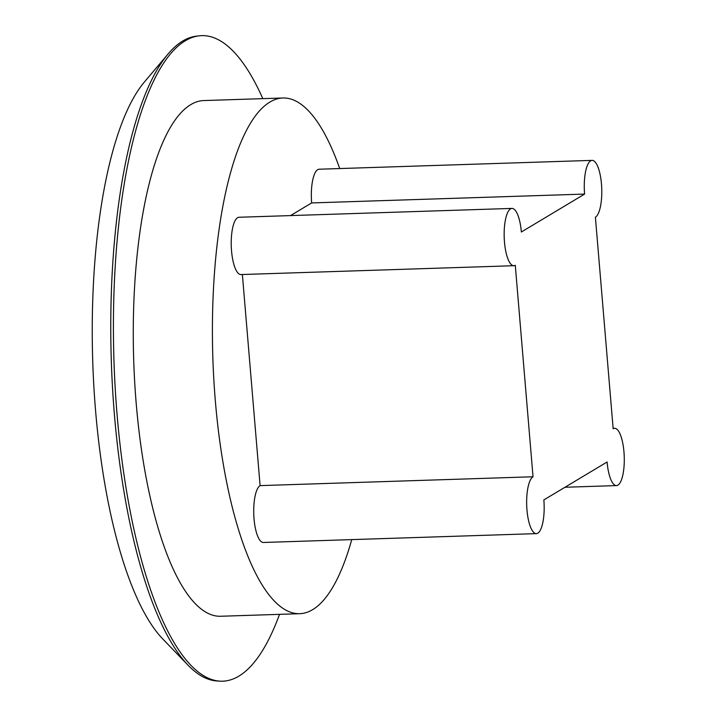 <?xml version="1.0" encoding="UTF-8"?>
<svg xmlns="http://www.w3.org/2000/svg" width="717" height="717" viewBox="0 0 717 717"><rect width="100%" height="100%" fill="white"/><g stroke="black" fill="none" stroke-linecap="round" stroke-linejoin="round"><path stroke-width="1.08" d="M595.397 217.224A28.662 8.712 88.1 0 0 601.635 186.348A28.662 8.712 88.1 0 0 592.099 160.375A28.662 8.712 88.1 0 0 584.597 194.083L521.349 232.003A28.662 8.712 88.1 0 0 511.983 208.414A28.662 8.712 88.1 0 0 504.203 237.345A28.662 8.712 88.1 0 0 513.838 265.711A28.662 8.712 88.1 0 0 515.281 265.263L533.036 476.769A28.662 8.712 88.1 0 0 526.807 507.654A28.662 8.712 88.1 0 0 536.334 533.627A28.662 8.712 88.1 0 0 543.844 499.919L607.093 461.999A28.662 8.712 88.1 0 0 616.459 485.588A28.662 8.712 88.1 0 0 624.238 456.657A28.662 8.712 88.1 0 0 614.603 428.291A28.662 8.712 88.1 0 0 613.16 428.739L595.397 217.224M592.099 160.375L319.164 169.221A28.662 8.712 88.1 0 0 311.662 202.929L584.597 194.083M311.662 202.929L290.546 215.584M511.983 208.414L239.048 217.26A28.662 8.712 88.1 0 0 231.268 246.191A28.662 8.712 88.1 0 0 240.903 274.557L513.838 265.711M242.373 274.512L260.101 485.615L533.036 476.769M260.101 485.615A28.662 8.712 88.1 0 0 253.872 516.5A28.662 8.712 88.1 0 0 263.399 542.473L536.334 533.627M339.715 168.558A257.986 78.44 88.1 0 0 282.928 97.996A257.986 78.44 88.1 0 0 269.968 102.029A257.986 78.44 88.1 0 0 215.378 401.35A257.986 78.44 88.1 0 0 299.643 613.698A257.986 78.44 88.1 0 0 351.742 539.605M282.928 97.996L203.771 100.559A257.986 78.44 88.1 0 0 190.821 104.601A257.986 78.44 88.1 0 0 134.715 382.519A257.986 78.44 88.1 0 0 220.486 616.262L299.643 613.698M262.807 98.65A322.946 98.184 88.1 0 0 198.932 35.85A322.946 98.184 88.1 0 0 185.452 40.69A322.946 98.184 88.1 0 0 114.971 384.097A322.946 98.184 88.1 0 0 219.85 681.15A322.946 98.184 88.1 0 0 279.522 614.344M198.932 35.85L196.216 36.191A322.695 98.112 88.1 0 0 182.745 41.021A322.695 98.112 88.1 0 0 168.199 53.856A322.695 98.112 88.1 0 0 111.341 361.682A322.695 98.112 88.1 0 0 188.015 665.17A322.695 98.112 88.1 0 0 217.117 680.989L219.85 681.15M168.199 53.856L144.565 81.801A294.033 89.392 88.1 0 0 92.762 362.282A294.033 89.392 88.1 0 0 162.625 638.82L188.015 665.17M564.96 487.255L616.459 485.588M613.125 428.336L614.603 428.291"/></g></svg>
